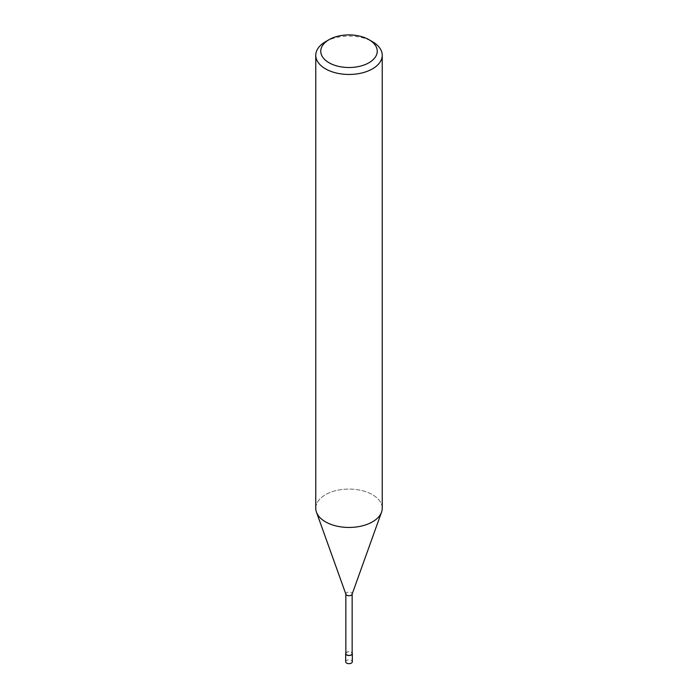 <?xml version="1.0" encoding="UTF-8"?>
<svg xmlns="http://www.w3.org/2000/svg" width="698" height="698" viewBox="0 0 698 698"><rect width="100%" height="100%" fill="white"/><g stroke="black" fill="none" stroke-linecap="round" stroke-linejoin="round"><path stroke-width="0.52" stroke-dasharray="3.49 2.62" d="M345.911 594.277A3.158 1.824 180 0 1 345.842 593.902A3.158 1.824 180 0 1 346.766 592.619A3.158 1.824 180 0 1 350.204 592.227A3.158 1.824 180 0 1 352.158 593.902A3.158 1.824 180 0 1 352.089 594.277M345.842 653.598A3.158 1.824 180 0 1 346.766 652.316A3.158 1.824 180 0 1 350.204 651.923A3.158 1.824 180 0 1 352.158 653.598M372.496 521.834A33.234 19.186 180 0 1 339.481 526.65A33.234 19.186 180 0 1 316.456 512.158A33.234 19.186 180 0 1 325.504 494.699A33.234 19.186 180 0 1 361.721 490.546A33.234 19.186 180 0 1 382.234 508.266M315.766 508.266A33.234 19.186 180 0 1 325.504 494.699A33.234 19.186 180 0 1 364.784 491.383A33.234 19.186 180 0 1 381.544 512.158L381.492 512.288M325.504 41.714A33.234 19.186 180 0 1 372.496 41.714M345.842 653.005A3.324 1.92 180 0 1 346.653 652.246A3.324 1.92 180 0 1 352.158 653.005M345.676 661.739A3.324 1.92 180 0 1 346.653 660.387A3.324 1.92 180 0 1 350.274 659.968A3.324 1.92 180 0 1 352.324 661.739"/><path stroke-width="1.05" d="M381.492 512.288L352.089 594.277A3.158 1.824 180 0 1 351.234 595.193A3.158 1.824 180 0 1 348.093 595.656A3.158 1.824 180 0 1 345.911 594.277L316.508 512.288M352.158 594.094L352.158 653.598A3.158 1.824 180 0 1 351.234 654.89A3.158 1.824 180 0 1 347.796 655.282A3.158 1.824 180 0 1 345.842 653.598L345.842 594.094M368.972 39.681L372.496 41.714A33.234 19.186 180 0 1 382.234 55.282A33.234 19.186 180 0 1 372.496 68.849A33.234 19.186 180 0 1 336.279 73.002A33.234 19.186 180 0 1 315.766 55.282A33.234 19.186 180 0 1 325.504 41.714L329.028 39.673A28.252 16.307 180 0 1 368.972 39.681A28.252 16.307 180 0 1 368.972 62.741A28.252 16.307 180 0 1 329.028 62.741A28.252 16.307 180 0 1 329.028 39.681A28.252 16.307 180 0 1 329.028 39.673M382.234 55.282L382.234 508.266A33.234 19.186 180 0 1 372.496 521.834A33.234 19.186 180 0 1 336.279 525.995A33.234 19.186 180 0 1 315.766 508.266L315.766 55.282M381.544 512.158A33.234 19.186 180 0 1 372.496 521.834M352.158 653.005A3.324 1.92 180 0 1 352.324 653.598A3.324 1.92 180 0 1 351.347 654.96A3.324 1.92 180 0 1 347.726 655.378A3.324 1.92 180 0 1 345.676 653.598A3.324 1.92 180 0 1 345.842 653.005M352.324 653.598L352.324 661.739A3.324 1.92 180 0 1 351.347 663.1A3.324 1.92 180 0 1 347.726 663.519A3.324 1.92 180 0 1 345.676 661.739L345.676 653.598M329.028 39.681L325.504 41.714"/></g></svg>
